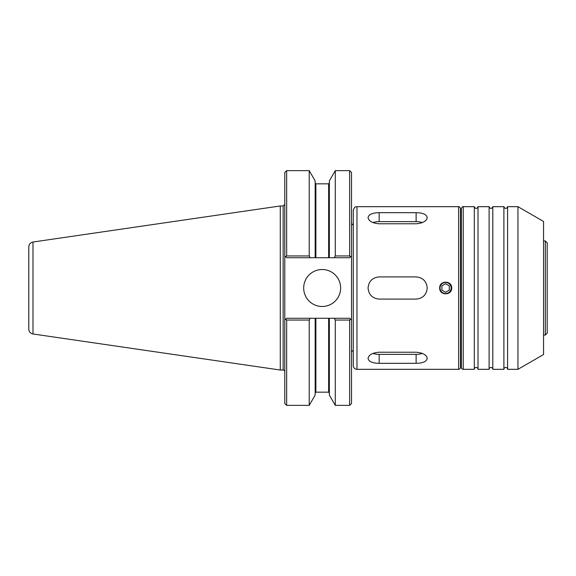 <?xml version="1.0" encoding="UTF-8"?>
<svg xmlns="http://www.w3.org/2000/svg" width="576" height="576" viewBox="0 0 576 576"><rect width="100%" height="100%" fill="white"/><g stroke="black" fill="none" stroke-linecap="round" stroke-linejoin="round"><path stroke-width="0.86" d="M545.321 335.03L545.321 240.97L547.2 242.842L547.2 333.158L545.321 335.03L543.557 335.074M286.668 170.633L286.668 255.946L285.761 256.846L284.789 255.874L284.789 172.512L286.668 170.633L309.218 170.633L309.218 255.946L286.668 255.946M309.218 170.633L315.166 180.929L315.166 257.724L286.639 257.724L284.789 255.874L284.789 403.488L286.668 405.367L309.218 405.367L309.218 320.054L310.248 318.276L286.639 318.276L285.761 319.154L286.668 320.054L286.668 405.367M284.789 320.126L285.761 319.154L284.789 320.126M286.668 320.054L309.218 320.054M315.166 257.724L329.342 257.724L329.342 180.929L335.29 170.633L349.639 170.633L351.518 172.512L351.518 320.126L349.668 318.276L334.26 318.276L335.29 320.054L335.29 405.367L349.639 405.367L349.639 320.054L350.546 319.154L351.518 320.126L351.518 403.488L349.639 405.367M334.26 318.276L329.342 318.276L329.342 395.071L335.29 405.367M349.639 170.633L349.639 255.946L335.29 255.946L334.26 257.724L349.668 257.724L350.546 256.846L349.639 255.946M351.518 255.874L350.546 256.846L351.518 255.874M335.29 320.054L349.639 320.054M329.342 318.276L310.248 318.276M329.342 257.724L334.26 257.724M310.248 257.724L309.218 255.946M303.689 288A18.482 18.482 0 0 1 322.171 269.518A18.482 18.482 0 0 1 340.654 288A18.482 18.482 0 0 1 322.171 306.482A18.482 18.482 0 0 1 303.689 288M32.998 242.021C30.398 242.618 29.002 244.238 28.8 246.895L28.8 329.105A4.932 4.932 0 0 0 32.998 333.979L32.998 242.021L280.289 205.963L283.147 205.963L283.147 370.037A1.642 1.642 0 0 1 284.789 371.686M335.29 170.633L335.29 255.946M280.289 205.963L280.289 370.037L283.147 370.037M315.166 318.276L315.166 395.071L309.218 405.367M351.518 352.512A1.85 1.85 0 0 1 353.282 350.669M451.663 288C452.03 295.733 439.315 295.733 439.682 288C439.315 280.267 452.03 280.267 451.663 288M427.212 217.57C426.557 221.155 422.856 223.222 416.124 223.776L379.159 223.776C372.42 223.222 368.726 221.155 368.064 217.57C368.726 214.423 372.42 212.789 379.159 212.681L416.124 212.681C422.856 212.789 426.557 214.423 427.212 217.57M372.902 222.595A11.088 5.544 180 0 1 379.159 221.63L416.124 221.63A11.088 5.544 180 0 1 422.374 222.595M427.212 358.43C426.557 361.577 422.856 363.211 416.124 363.319L379.159 363.319C372.42 363.211 368.726 361.577 368.064 358.43C368.726 354.845 372.42 352.778 379.159 352.224L416.124 352.224C422.856 352.778 426.557 354.845 427.212 358.43M422.374 353.405A11.088 5.544 0 0 1 416.124 354.37L379.159 354.37A11.088 5.544 0 0 1 372.902 353.405M427.212 288C426.557 294.732 422.856 298.433 416.124 299.088L379.159 299.088C372.42 298.433 368.726 294.732 368.064 288C368.726 281.268 372.42 277.567 379.159 276.912L416.124 276.912C422.856 277.567 426.557 281.268 427.212 288M353.282 224.561L353.282 365.63A3.694 3.694 0 0 0 356.976 369.324L458.611 369.324A1.85 1.85 0 0 0 460.462 367.481L460.462 208.519C459.943 207.072 459.331 206.453 458.611 206.676L458.611 369.324M356.976 369.324L356.976 206.676C355.867 207.425 355.104 205.236 353.282 210.37L353.282 288M461.383 288L461.383 367.481A1.85 1.85 0 0 0 463.234 369.324L463.234 206.676C462.751 206.316 462.139 206.935 461.383 208.519L461.383 364.054A2.772 2.772 0 0 1 460.462 365.018M543.557 288L543.557 354.542L517.946 369.324L517.946 206.676L543.557 221.458L543.557 288M517.946 206.676L507.593 206.676L507.593 369.324L517.946 369.324M507.593 206.676C506.362 209.059 505.123 209.059 503.892 206.676L503.892 369.324A1.85 1.85 0 0 1 505.742 367.481A1.85 1.85 0 0 1 507.593 369.324M503.892 206.676L492.804 206.676L492.804 369.324L503.892 369.324M492.804 206.676C491.566 209.059 490.334 209.059 489.103 206.676L489.103 369.324A1.85 1.85 0 0 1 490.954 367.481A1.85 1.85 0 0 1 492.804 369.324M489.103 206.676L478.015 206.676L478.015 369.324L489.103 369.324M478.015 206.676C476.784 209.059 475.553 209.059 474.322 206.676L474.322 369.324A1.85 1.85 0 0 1 476.172 367.481A1.85 1.85 0 0 1 478.015 369.324M441.9 290.131L441.9 285.869L445.594 283.73L449.294 285.869L449.294 290.131L445.594 292.27L441.9 290.131M440.05 288A5.544 5.544 0 0 0 445.594 293.544A5.544 5.544 0 0 0 451.138 288A5.544 5.544 0 0 0 445.594 282.456A5.544 5.544 0 0 0 440.05 288M315.871 257.724L315.871 183.823L328.637 183.823L328.637 257.724M315.871 318.276L315.871 392.177L315.166 392.882M328.637 318.276L328.637 392.177L329.342 392.882M416.124 212.681L416.124 221.63M379.159 212.681L379.159 221.63M416.124 363.319L416.124 354.37M379.159 363.319L379.159 354.37M283.147 205.963L284.789 204.314M328.637 183.823L329.342 183.118M315.871 183.823L315.166 183.118M32.998 333.979L280.289 370.037M315.871 392.177L328.637 392.177M353.362 225.338L351.518 223.488M545.321 240.97L543.557 240.926M356.976 206.676L458.611 206.676M461.383 211.946L460.462 210.982M463.234 369.324L474.322 369.324M463.234 206.676L474.322 206.676"/></g></svg>
